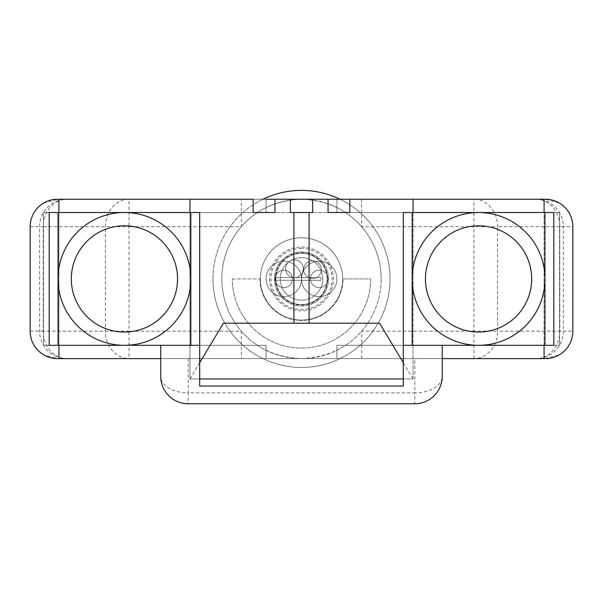<?xml version="1.0" encoding="UTF-8"?>
<svg xmlns="http://www.w3.org/2000/svg" width="603" height="603" viewBox="0 0 603 603"><rect width="100%" height="100%" fill="white"/><g stroke="black" fill="none" stroke-linecap="round" stroke-linejoin="round"><path stroke-width="0.45" stroke-dasharray="3.02 2.26" d="M299.51 199.246L301.327 199.246C276.129 200.467 256.132 209.618 241.328 226.69A79.679 79.679 0 0 0 221.821 278.925A79.679 79.679 0 0 1 301.5 199.246A79.679 79.679 0 0 1 381.179 278.925A79.679 79.679 0 0 0 361.672 226.69C346.604 209.49 326.622 200.347 301.711 199.246A79.679 79.679 0 0 0 301.394 199.246L473.95 199.246A27.444 23.645 -90 0 1 490.669 207.281A27.444 23.645 -90 0 1 497.596 226.69L473.95 226.69L473.95 199.246L536.157 199.246A27.444 27.225 -90 0 1 563.383 226.69L559.803 226.69A27.444 23.645 90 0 0 552.883 207.281A27.444 23.645 90 0 0 536.157 199.246L545.406 199.246A27.444 27.444 0 0 1 572.85 226.69A27.444 27.444 0 0 0 545.406 199.246A27.444 27.444 0 0 1 572.85 226.69L572.85 331.16A27.444 27.444 0 0 1 545.406 358.604A27.444 27.444 0 0 0 572.85 331.16A27.444 27.444 0 0 1 545.406 358.604L336.911 358.604L545.18 358.604L559.071 354.896A27.444 27.225 90 0 0 572.631 331.16L572.797 331.16A27.391 27.391 0 0 1 559.071 354.896M43.929 354.896A27.391 27.391 0 0 1 30.203 331.16L30.203 226.69A27.391 27.391 0 0 1 43.929 202.955A27.444 27.225 -90 0 0 30.369 226.69L30.369 331.16A27.444 27.225 -90 0 0 43.929 354.896L57.82 358.604L129.05 358.604A27.444 23.645 90 0 1 112.331 350.562A27.444 23.645 90 0 1 105.404 331.16L105.404 226.69A27.444 23.645 90 0 1 112.331 207.281A27.444 23.645 90 0 1 129.05 199.246L129.05 226.69L241.328 226.69L241.328 199.246L292.568 199.246M293.118 199.246L297.648 199.246M30.203 331.16L43.197 331.16A27.444 23.645 -90 0 0 50.117 350.562A27.444 23.645 -90 0 0 66.843 358.604A27.444 27.225 90 0 1 39.617 331.16L39.617 226.69A27.444 27.225 90 0 1 66.843 199.246L301.304 199.246M290.344 212.527L43.431 212.527L43.431 345.323L266.089 345.323L43.431 345.323L43.431 212.527L266.089 212.527L43.431 212.527L43.431 345.323L266.089 345.323L43.431 345.323L43.431 212.527L266.089 212.527L43.431 212.527L43.431 345.323L266.089 345.323L43.431 345.323L43.431 212.527L266.089 212.527L43.431 212.527L43.431 345.323L266.089 345.323L43.431 345.323L43.431 212.527L559.569 212.527L559.569 345.323L559.569 212.527L336.911 212.527L559.569 212.527L336.911 212.527L559.569 212.527L336.911 212.527L336.911 199.246L312.656 199.246L545.406 199.246A27.444 27.444 0 0 1 572.85 226.69A27.444 27.444 0 0 0 545.406 199.246A27.444 27.444 0 0 1 572.85 226.69L572.85 331.16A27.444 27.444 0 0 1 545.406 358.604A27.444 27.444 0 0 0 572.85 331.16A27.444 27.444 0 0 1 545.406 358.604L336.911 358.604L336.911 345.323L559.569 345.323L336.911 345.323L336.911 358.604L336.911 345.323L559.569 345.323L559.569 212.527L312.656 212.527M57.82 358.604L266.089 358.604L266.089 345.323L43.431 345.323L266.089 345.323L266.089 358.604L57.594 358.604A27.444 27.444 0 0 1 30.15 331.16L30.15 226.69A27.444 27.444 0 0 1 57.594 199.246L290.344 199.246L57.82 199.246L43.929 202.955M253.162 199.246L57.594 199.246L266.089 199.246L266.089 212.527L266.089 199.246L57.594 199.246L266.089 199.246L266.089 212.527L266.089 199.246M30.203 226.69L43.197 226.69L43.197 331.16L129.05 331.16L129.05 226.69L43.197 226.69A27.444 23.645 -90 0 1 50.117 207.281A27.444 23.645 -90 0 1 66.843 199.246L57.82 199.246M361.672 199.246L361.672 226.69L473.95 226.69L473.95 331.16L497.596 331.16A27.444 23.645 -90 0 1 490.669 350.562A27.444 23.645 -90 0 1 473.95 358.604L301.673 358.604C326.871 357.383 346.868 348.233 361.672 331.16A79.679 79.679 0 0 0 381.179 278.925A79.679 79.679 0 0 1 301.5 358.604A79.679 79.679 0 0 1 221.821 278.925A79.679 79.679 0 0 0 241.328 331.16C256.396 348.353 276.378 357.504 301.289 358.604A79.679 79.679 0 0 0 301.606 358.604L129.05 358.604L129.05 331.16L241.328 331.16L241.328 358.604M262.908 199.246A88.535 88.535 0 0 0 301.5 367.453A88.535 88.535 0 0 0 340.092 199.246M212.965 278.925A88.535 88.535 0 0 1 301.5 190.39A88.535 88.535 0 0 1 390.035 278.925A88.535 88.535 0 0 1 301.5 367.453A88.535 88.535 0 0 1 212.965 278.925M57.594 199.246A27.444 27.444 0 0 0 30.15 226.69A27.444 27.444 0 0 1 57.594 199.246A27.444 27.444 0 0 0 30.15 226.69A27.444 27.444 0 0 1 57.594 199.246A27.444 27.444 0 0 0 30.15 226.69A27.444 27.444 0 0 1 57.594 199.246A27.444 27.444 0 0 0 30.15 226.69A27.444 27.444 0 0 1 57.594 199.246M266.089 345.323L266.089 358.604L57.594 358.604A27.444 27.444 0 0 1 30.15 331.16A27.444 27.444 0 0 0 57.594 358.604L266.089 358.604L57.594 358.604A27.444 27.444 0 0 1 30.15 331.16L30.15 226.69L30.15 331.16A27.444 27.444 0 0 0 57.594 358.604L266.089 358.604L57.594 358.604L266.089 358.604L266.089 345.323M30.15 331.16A27.444 27.444 0 0 0 57.594 358.604A27.444 27.444 0 0 1 30.15 331.16L30.15 226.69L30.15 331.16A27.444 27.444 0 0 0 57.594 358.604A27.444 27.444 0 0 1 30.15 331.16M349.838 199.246L545.406 199.246A27.444 27.444 0 0 1 572.85 226.69L572.85 331.16L572.85 226.69A27.444 27.444 0 0 0 545.406 199.246A27.444 27.444 0 0 1 572.85 226.69L572.85 331.16A27.444 27.444 0 0 1 545.406 358.604L336.911 358.604L336.911 345.323L336.911 358.604L545.406 358.604A27.444 27.444 0 0 0 572.85 331.16A27.444 27.444 0 0 1 545.406 358.604L336.911 358.604L336.911 345.323L336.911 358.604L336.911 345.323L559.569 345.323L336.911 345.323L559.569 345.323L336.911 345.323L559.569 345.323L559.569 212.527L559.569 345.323L336.911 345.323L559.569 345.323L559.569 212.527L559.569 345.323L559.569 212.527L559.569 345.323L559.569 212.527L336.911 212.527L336.911 199.246M559.071 202.955A27.391 27.391 0 0 1 572.797 226.69L563.383 226.69L563.383 331.16L572.631 331.16L572.631 226.69A27.444 27.225 90 0 0 559.071 202.955L545.18 199.246M572.797 226.69L572.797 331.16M545.18 358.604L536.157 358.604A27.444 23.645 90 0 0 552.883 350.562A27.444 23.645 90 0 0 559.803 331.16L563.383 331.16A27.444 27.225 -90 0 1 536.157 358.604L473.95 358.604L473.95 331.16L361.672 331.16L361.672 358.604L301.696 358.604M188.181 358.604L188.181 392.885L414.819 392.885L414.819 358.604L160.737 358.604L160.737 376.31A27.444 16.575 180 0 0 168.772 388.03A27.444 16.575 180 0 0 188.181 392.885L188.181 403.754A27.444 27.444 0 0 1 160.737 376.31M414.819 358.604L442.263 358.604L442.263 345.323L403.309 345.323M43.431 345.323L43.431 212.527L253.162 212.527L43.431 212.527L43.431 345.323M379.589 323.193L223.411 323.193M199.691 362.735L189.953 378.963L199.691 378.963L199.691 386.048M199.691 378.963L199.691 212.527L189.953 212.527L189.953 378.963L413.047 378.963L413.047 212.527L403.309 212.527L403.309 378.963L413.047 378.963L413.047 212.527L544.079 212.527L544.079 345.323L553.818 345.323L553.818 212.527L544.079 212.527M403.309 362.735L413.047 378.963M336.911 345.323L336.911 358.604L336.911 345.323M559.569 212.527L349.838 212.527L559.569 212.527M544.079 199.246L544.079 358.604M412.166 278.925A66.398 66.398 0 0 1 478.563 212.527A66.398 66.398 0 0 1 544.961 278.925A66.398 66.398 0 0 1 478.563 345.323A66.398 66.398 0 0 1 412.166 278.925M442.263 345.323L544.079 345.323M442.263 376.31A27.444 27.444 0 0 1 414.819 403.754L414.819 392.885A27.444 16.575 180 0 0 434.228 388.03A27.444 16.575 180 0 0 442.263 376.31L442.263 358.604M199.691 345.323L49.182 345.323L49.182 212.527L58.921 212.527L58.921 345.323M414.819 403.754L188.181 403.754M160.737 358.604L160.737 345.323M58.921 358.604L58.921 199.246M189.953 378.963L189.953 212.527L58.921 212.527M58.039 278.925A66.398 66.398 0 0 1 124.437 212.527A66.398 66.398 0 0 1 190.834 278.925A66.398 66.398 0 0 1 124.437 345.323A66.398 66.398 0 0 1 58.039 278.925M403.309 378.963L403.309 386.048M232.336 278.925L259.999 278.925L232.336 278.925A69.164 69.164 0 0 0 301.5 348.089A69.164 69.164 0 0 0 370.664 278.925L343.001 278.925L370.664 278.925A69.164 69.164 0 0 1 301.5 348.089A69.164 69.164 0 0 1 232.336 278.925M259.999 278.925A41.501 41.501 0 0 0 301.5 320.427A41.501 41.501 0 0 0 343.001 278.925A41.501 41.501 0 0 1 301.5 320.427A41.501 41.501 0 0 1 259.999 278.925M336.911 278.925A17.706 17.706 0 0 0 319.206 261.22A17.706 17.706 0 0 0 301.5 278.925A17.706 17.706 0 0 0 319.206 296.631A17.706 17.706 0 0 0 336.911 278.925A17.706 17.706 0 0 0 319.206 261.22A17.706 17.706 0 0 0 301.5 278.925A17.706 17.706 0 0 0 319.206 296.631A17.706 17.706 0 0 0 336.911 278.925A17.706 17.706 0 0 0 319.206 261.22A17.706 17.706 0 0 0 301.5 278.925A17.706 17.706 0 0 0 319.206 296.631A17.706 17.706 0 0 0 336.911 278.925A17.706 17.706 0 0 0 319.206 261.22A17.706 17.706 0 0 0 301.5 278.925A17.706 17.706 0 0 0 319.206 296.631A17.706 17.706 0 0 0 336.911 278.925A17.706 17.706 0 0 0 319.206 261.22A17.706 17.706 0 0 0 301.5 278.925A17.706 17.706 0 0 0 319.206 296.631A17.706 17.706 0 0 0 336.911 278.925M310.492 278.925A8.713 8.713 0 0 0 319.206 287.639A8.713 8.713 0 0 0 327.919 278.925A8.713 8.713 0 0 1 319.206 287.639A8.713 8.713 0 0 1 310.492 278.925A8.713 8.713 0 0 0 319.206 287.639A8.713 8.713 0 0 0 327.919 278.925A8.713 8.713 0 0 0 319.206 270.212A8.713 8.713 0 0 0 310.492 278.925A8.713 8.713 0 0 0 319.206 287.639A8.713 8.713 0 0 0 327.919 278.925A8.713 8.713 0 0 0 319.206 270.212A8.713 8.713 0 0 0 310.492 278.925A8.713 8.713 0 0 1 319.206 270.212A8.713 8.713 0 0 1 327.919 278.925A8.713 8.713 0 0 0 319.206 270.212A8.713 8.713 0 0 0 310.492 278.925A8.713 8.713 0 0 0 319.206 287.639A8.713 8.713 0 0 0 327.919 278.925A8.713 8.713 0 0 0 319.206 270.212A8.713 8.713 0 0 0 310.492 278.925M283.794 296.631A17.706 17.706 0 0 1 266.089 278.925A17.706 17.706 0 0 1 283.794 261.22A17.706 17.706 0 0 1 301.5 278.925A17.706 17.706 0 0 1 283.794 296.631A17.706 17.706 0 0 1 266.089 278.925A17.706 17.706 0 0 1 283.794 261.22A17.706 17.706 0 0 1 301.5 278.925A17.706 17.706 0 0 1 283.794 296.631A17.706 17.706 0 0 1 266.089 278.925A17.706 17.706 0 0 1 283.794 261.22A17.706 17.706 0 0 1 301.5 278.925A17.706 17.706 0 0 1 283.794 296.631A17.706 17.706 0 0 1 266.089 278.925A17.706 17.706 0 0 1 283.794 261.22A17.706 17.706 0 0 1 301.5 278.925A17.706 17.706 0 0 1 283.794 296.631A17.706 17.706 0 0 1 266.089 278.925A17.706 17.706 0 0 1 283.794 261.22A17.706 17.706 0 0 1 301.5 278.925A17.706 17.706 0 0 1 283.794 296.631M283.794 270.212A8.713 8.713 0 0 1 292.508 278.925A8.713 8.713 0 0 1 283.794 287.639A8.713 8.713 0 0 0 292.508 278.925A8.713 8.713 0 0 0 283.794 270.212A8.713 8.713 0 0 1 292.508 278.925A8.713 8.713 0 0 1 283.794 287.639A8.713 8.713 0 0 1 275.081 278.925A8.713 8.713 0 0 1 283.794 270.212A8.713 8.713 0 0 1 292.508 278.925A8.713 8.713 0 0 1 283.794 287.639A8.713 8.713 0 0 1 275.081 278.925A8.713 8.713 0 0 1 283.794 270.212A8.713 8.713 0 0 0 275.081 278.925A8.713 8.713 0 0 0 283.794 287.639A8.713 8.713 0 0 1 275.081 278.925A8.713 8.713 0 0 1 283.794 270.212A8.713 8.713 0 0 1 292.508 278.925A8.713 8.713 0 0 1 283.794 287.639A8.713 8.713 0 0 1 275.081 278.925A8.713 8.713 0 0 1 283.794 270.212M301.5 237.755A41.17 41.17 0 0 0 260.33 278.925A41.17 41.17 0 0 0 301.5 320.095A41.17 41.17 0 0 0 342.67 278.925A41.17 41.17 0 0 0 301.5 237.755A41.17 41.17 0 0 1 342.67 278.925A41.17 41.17 0 0 1 301.5 320.095A41.17 41.17 0 0 1 260.33 278.925A41.17 41.17 0 0 1 301.5 237.755M301.5 247.057A31.869 31.869 0 0 1 333.369 278.925A31.869 31.869 0 0 1 301.5 310.794A31.869 31.869 0 0 1 269.631 278.925A31.869 31.869 0 0 1 301.5 247.057A31.869 31.869 0 0 1 333.369 278.925A31.869 31.869 0 0 1 301.5 310.794A31.869 31.869 0 0 1 269.631 278.925A31.869 31.869 0 0 1 301.5 247.057M301.5 251.926A26.999 26.999 0 0 0 274.501 278.925A26.999 26.999 0 0 0 301.5 305.925A26.999 26.999 0 0 0 328.499 278.925A26.999 26.999 0 0 0 301.5 251.926A26.999 26.999 0 0 1 328.499 278.925A26.999 26.999 0 0 1 301.5 305.925A26.999 26.999 0 0 1 274.501 278.925A26.999 26.999 0 0 1 301.5 251.926M301.5 253.252A25.673 25.673 0 0 0 275.827 278.925A25.673 25.673 0 0 0 301.5 304.598A25.673 25.673 0 0 0 327.173 278.925A25.673 25.673 0 0 0 301.5 253.252A25.673 25.673 0 0 1 327.173 278.925A25.673 25.673 0 0 1 301.5 304.598A25.673 25.673 0 0 1 275.827 278.925A25.673 25.673 0 0 1 301.5 253.252M301.5 248.383A30.542 30.542 0 0 0 270.958 278.925A30.542 30.542 0 0 0 301.5 309.467A30.542 30.542 0 0 0 332.042 278.925A30.542 30.542 0 0 0 301.5 248.383M301.5 257.677A21.248 21.248 0 0 0 280.252 278.925A21.248 21.248 0 0 0 301.5 300.173A21.248 21.248 0 0 0 322.748 278.925A21.248 21.248 0 0 0 301.5 257.677A21.248 21.248 0 0 0 280.252 278.925A21.248 21.248 0 0 0 301.5 300.173A21.248 21.248 0 0 0 322.748 278.925A21.248 21.248 0 0 0 301.5 257.677M301.5 252.808A26.117 26.117 0 0 1 327.617 278.925A26.117 26.117 0 0 1 301.5 305.043A26.117 26.117 0 0 1 275.383 278.925A26.117 26.117 0 0 1 301.5 252.808M275.857 277.599L320.977 277.599L275.857 277.599A25.673 25.673 0 0 0 275.857 280.252L275.857 277.599M275.857 280.252L320.977 280.252L275.857 280.252M280.252 277.599L280.252 280.252L280.252 277.599M320.977 277.599L320.977 280.252L320.977 277.599M285.581 268.742A8.857 8.857 0 0 1 294.43 259.893A8.857 8.857 0 0 1 303.286 268.742A8.857 8.857 0 0 1 294.43 277.599A8.857 8.857 0 0 1 285.581 268.742A8.857 8.857 0 0 1 294.43 259.893A8.857 8.857 0 0 1 303.286 268.742A8.857 8.857 0 0 1 294.43 277.599A8.857 8.857 0 0 1 285.581 268.742M303.701 269.654A8.857 8.857 0 0 1 312.558 260.798A8.857 8.857 0 0 1 321.407 269.654A8.857 8.857 0 0 1 312.558 278.503A8.857 8.857 0 0 1 303.701 269.654A8.857 8.857 0 0 1 312.558 260.798A8.857 8.857 0 0 1 321.407 269.654A8.857 8.857 0 0 1 312.558 278.503A8.857 8.857 0 0 1 303.701 269.654M559.803 226.69L497.596 226.69L497.596 331.16L559.803 331.16L559.803 226.69"/><path stroke-width="0.9" d="M297.648 199.246L299.51 199.246M292.568 199.246L293.118 199.246M312.656 199.246L290.344 199.246L290.344 212.527L312.656 212.527L312.656 199.246L328.062 199.246L328.062 212.527L349.838 212.527L349.838 199.246L336.911 199.246M266.089 199.246L290.344 199.246M189.953 212.527L189.953 199.246L57.594 199.246A27.444 27.444 0 0 0 30.15 226.69L30.15 331.16A27.444 27.444 0 0 0 57.594 358.604L160.737 358.604M58.921 199.246L57.594 199.246L58.921 199.246L57.594 199.246L58.921 199.246L58.921 212.527M340.092 199.246A88.535 88.535 0 0 0 262.908 199.246M30.15 226.69L30.15 331.16L30.15 226.69M442.263 358.604L545.406 358.604A27.444 27.444 0 0 0 572.85 331.16L572.85 226.69A27.444 27.444 0 0 0 545.406 199.246L328.062 199.246M572.85 331.16L572.85 226.69L572.85 331.16M544.079 358.604L545.406 358.604L544.079 358.604L545.406 358.604L544.079 358.604L544.079 345.323M189.953 199.246L253.162 199.246L253.162 212.527L274.938 212.527L274.938 199.246M403.309 362.735L379.589 323.193L223.411 323.193L199.691 362.735M253.162 212.527L274.938 212.527M413.047 212.527L413.047 199.246M349.838 212.527L328.062 212.527M544.079 212.527L544.079 199.246M403.309 212.527L553.818 212.527L553.818 345.323L403.309 345.323L403.309 212.527M412.166 212.527L412.166 345.323M544.961 212.527L544.961 278.925A66.398 66.398 0 0 0 478.563 212.527A66.398 66.398 0 0 0 412.166 278.925A66.398 66.398 0 0 0 478.563 345.323A66.398 66.398 0 0 0 544.961 278.925L544.961 345.323M160.737 345.323L160.737 376.31A27.444 27.444 0 0 0 188.181 403.754L414.819 403.754A27.444 27.444 0 0 0 442.263 376.31L442.263 345.323M403.309 345.323L403.309 386.048L199.691 386.048L199.691 345.323L49.182 345.323L49.182 212.527L199.691 212.527L199.691 345.323M58.921 345.323L58.921 358.604M58.039 212.527L58.039 345.323M190.834 212.527L190.834 278.925A66.398 66.398 0 0 0 124.437 212.527A66.398 66.398 0 0 0 58.039 278.925A66.398 66.398 0 0 0 124.437 345.323A66.398 66.398 0 0 0 190.834 278.925L190.834 345.323M199.691 378.963L403.309 378.963M71.32 278.925A53.117 53.117 0 0 0 124.437 332.042A53.117 53.117 0 0 0 177.553 278.925A53.117 53.117 0 0 0 124.437 225.808A53.117 53.117 0 0 0 71.32 278.925M425.447 278.925A53.117 53.117 0 0 0 478.563 332.042A53.117 53.117 0 0 0 531.68 278.925A53.117 53.117 0 0 0 478.563 225.808A53.117 53.117 0 0 0 425.447 278.925M293.91 212.527L293.91 323.193M309.09 323.193L309.09 212.527"/></g></svg>
